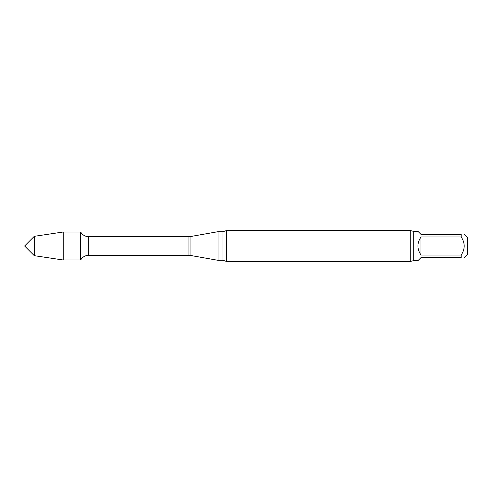 <?xml version="1.0" encoding="UTF-8"?>
<svg xmlns="http://www.w3.org/2000/svg" width="492" height="492" viewBox="0 0 492 492"><rect width="100%" height="100%" fill="white"/><g stroke="black" fill="none" stroke-linecap="round" stroke-linejoin="round"><path stroke-width="0.37" stroke-dasharray="2.46 1.84" d="M417.899 260.698L420.992 257.599L461.213 257.599L461.213 255.022L420.992 255.022L420.992 236.978L461.213 236.978C465.192 242.974 465.192 248.989 461.213 255.022M461.213 236.978L461.213 234.401L420.992 234.401L417.899 231.302M420.992 255.022C418.963 252.353 417.936 249.346 417.899 246C417.936 242.654 418.963 239.647 420.992 236.978M467.4 237.495L467.4 254.505M80.676 232.009L80.676 259.991L80.676 232.009M218.011 231.689L218.011 260.311M226.597 230.533L226.597 261.467M410.26 230.533L410.26 261.467M34.268 236.332L34.268 255.668M63.197 232.009L63.197 259.991M34.268 246L63.197 246M88.751 236.72L88.751 255.28M188.959 236.72L188.959 255.28M190.035 236.627L190.035 255.373M222.993 231.689L222.993 260.311M413.262 231.302L413.262 260.698"/><path stroke-width="0.74" d="M461.213 255.022C465.192 249.026 465.192 243.011 461.213 236.978L420.992 236.978L420.992 255.022L461.213 255.022L461.213 257.599C465.192 257.599 465.192 257.599 461.213 257.599C465.192 257.599 465.192 257.599 461.213 257.599L420.992 257.599L417.899 260.698L413.262 260.698L413.262 231.302L410.26 230.533L226.597 230.533L226.597 261.467L222.993 260.311L222.993 231.689L218.011 231.689L218.011 260.311L190.035 255.373L190.035 236.627L88.751 236.72C85.214 236.597 82.521 235.028 80.676 232.009L63.197 232.009L63.197 259.991L34.268 255.668L34.268 236.332L63.197 232.009M420.992 236.978C416.909 242.993 416.909 249.007 420.992 255.022M413.262 231.302L417.899 231.302L420.992 234.401L461.213 234.401C465.192 234.401 465.192 234.401 461.213 234.401C465.192 234.401 465.192 234.401 461.213 234.401L461.213 236.978M464.307 257.599L467.4 254.505L467.4 237.495L464.307 234.401M190.035 255.373L88.751 255.28C85.214 255.403 82.521 256.972 80.676 259.991L80.676 232.009L80.676 259.991L63.197 259.991M413.262 260.698L410.26 261.467L226.597 261.467M410.26 261.467L410.26 230.533M34.268 255.668L24.6 246L34.268 236.332M63.197 246L80.676 246M88.751 255.28L88.751 236.72M188.959 255.28L188.959 236.72M190.035 236.627L218.011 231.689M222.993 260.311L218.011 260.311M222.993 231.689L226.597 230.533"/></g></svg>
